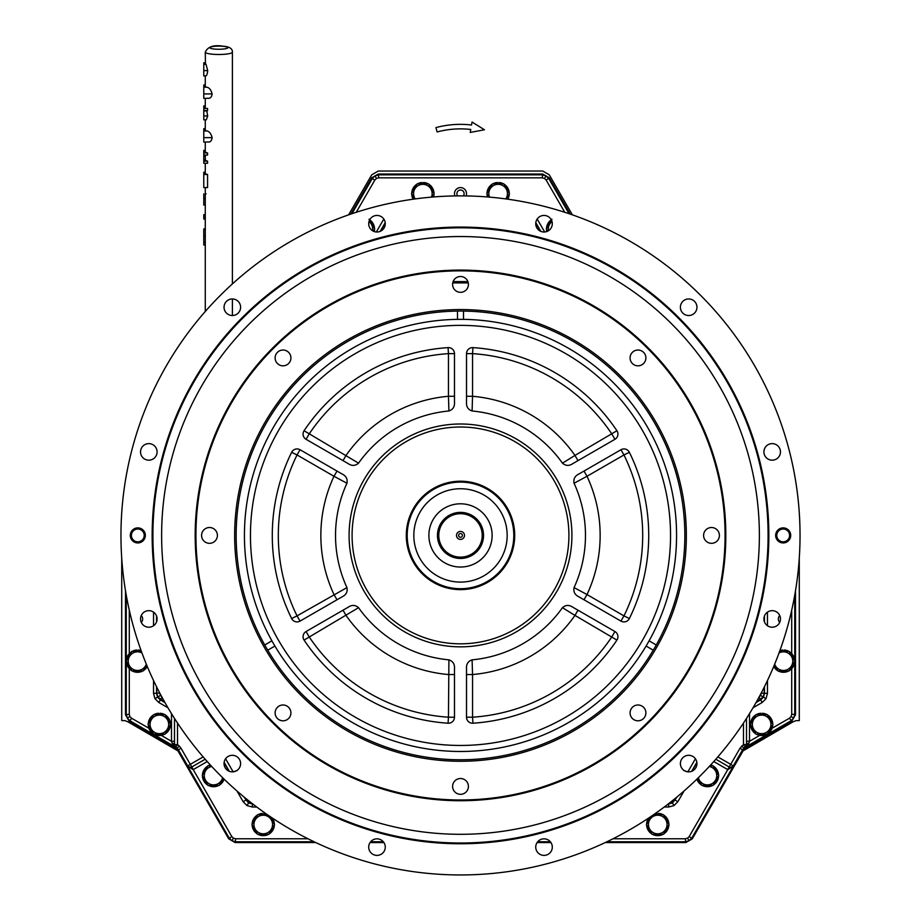<?xml version="1.0" encoding="UTF-8"?>
<svg xmlns="http://www.w3.org/2000/svg" width="921" height="921" viewBox="0 0 921 921"><rect width="100%" height="100%" fill="white"/><g stroke="black" fill="none" stroke-linecap="round" stroke-linejoin="round"><path stroke-width="1.38" d="M779.719 615.493A5.123 5.123 0 0 0 779.696 622.435M141.304 622.435A5.123 5.123 0 0 0 141.281 615.493M466.521 193.629A6.021 6.021 0 0 1 466.061 195.931A6.021 6.021 0 0 0 460.5 187.596A6.021 6.021 0 0 0 454.939 195.931A6.021 6.021 0 0 1 460.5 187.596A6.021 6.021 0 0 1 466.521 193.629M612.995 838.778L685.316 838.778L687.573 838.168L689.081 840.781L691.832 838.029L733.381 766.076L730.71 764.349L740.035 748.197L743.489 744.594L745.112 747.127L742.637 749.706L733.323 765.858A3.016 3.005 165 0 1 729.202 766.963L730.721 767.4L733.381 766.076L727.832 769.645L713.787 761.54M668.232 803.987L672.48 802.985L677.211 796.803M767.469 680.515L767.469 693.352L766.053 698.625L762.197 702.481L760.7 699.879L763.451 697.116L764.453 693.352L764.453 686.721M243.789 796.803L248.52 802.985L252.768 803.987M207.213 761.54L193.168 769.645L187.619 766.076L190.279 767.4L191.798 766.963A3.016 3.005 -165 0 1 187.677 765.858L178.363 749.706L175.888 747.127A3.016 3.005 -119.3 0 1 174.495 744.594L174.495 718.415M177.511 723.031L177.511 744.594L175.75 747.219L172.192 743.351L171.49 741.278L171.49 713.614M156.547 686.721L156.547 693.352L157.549 697.116L160.3 699.879L164.951 702.562M314.142 841.782L235.684 841.782L231.919 840.781L229.168 838.029L187.619 766.076L190.29 764.349L191.798 766.963L205.176 759.238L191.798 766.963L193.295 769.576M764.223 687.204L764.223 693.214L763.21 696.978L756.279 702.147M676.682 797.241L672.33 802.744L668.542 803.745M252.458 803.745L248.67 802.744L244.318 797.241M164.721 702.147L157.79 696.978L156.777 693.214L156.777 687.204M129.285 668.634L129.285 714.305L129.884 716.573L131.542 718.219L130.034 720.832L127.282 718.069L126.269 714.305L126.269 661.22M564.769 212.291L546.188 180.113L544.53 178.455L542.273 177.845L378.727 177.845L376.47 178.455L374.812 180.113L372.211 178.605L374.962 175.853L378.727 174.84L542.273 174.84L546.038 175.853L548.789 178.605L569.063 213.707M772.086 728.246L789.458 718.219L791.116 716.573L791.715 714.305L794.731 714.305L793.718 718.069L790.966 720.832L745.25 747.219L746.528 744.605L746.505 718.403M350.809 214.086L371.75 177.811L378.266 174.046L542.734 174.046L549.25 177.811L570.191 214.086M315.811 842.577L235.223 842.577L228.707 838.812L177.661 750.396L174.909 747.645L129.251 721.281L125.486 714.765L125.486 590.614M795.514 590.614L795.514 714.765L791.749 721.281L746.091 747.645L743.339 750.396L692.293 838.812L685.777 842.577L605.189 842.577M550.954 842.577L537.081 842.577M383.919 842.577L370.046 842.577M689.081 840.781L685.316 841.782L606.858 841.782M746.091 747.645L745.112 747.127A3.016 3.005 119.3 0 0 746.505 744.594L746.528 744.605A3.016 1.289 -0.7 0 1 748.808 743.351L745.503 747.058A3.016 2.521 53.6 0 0 745.331 747.173M749.51 713.614L749.51 741.278L748.808 743.351M174.495 718.403L174.472 744.605L175.75 747.219L130.034 720.832L129.251 721.281M228.707 838.812L231.77 836.521L191.729 766.997M174.495 741.278L171.49 741.278L161.233 735.361M177.166 748.151L179.296 746.022L177.511 744.594L174.472 744.605A3.016 1.289 0.7 0 0 172.192 743.351M175.669 747.173A3.016 2.521 -53.6 0 0 175.497 747.058L174.909 747.645M759.767 735.361L749.51 741.278L746.505 741.278M717.839 756.912L730.71 764.349L729.202 766.963L715.824 759.238L729.202 766.963L727.705 769.576M729.271 766.997L689.23 836.521L687.573 838.168M457.691 195.897A3.615 3.615 0 0 1 460.5 190.014A3.615 3.615 0 0 1 463.309 195.897M487.002 193.341A11.144 11.144 0 0 1 492.332 184.119M492.816 183.832A11.144 11.144 0 0 1 497.386 182.508L497.386 183.832M509.278 193.905A11.144 11.144 0 0 1 507.793 199.189M487.508 196.956A11.144 11.144 0 0 1 487.002 193.905M503.465 183.832A11.144 11.144 0 0 0 498.894 182.508L498.894 183.832M503.96 184.119A11.144 11.144 0 0 1 509.278 193.341M488.832 197.071L486.841 193.629L492.493 183.832L503.799 183.832L509.44 193.629L506.343 198.994M148.223 724.102A11.144 11.144 0 0 1 153.554 714.88M154.037 714.592A11.144 11.144 0 0 1 158.608 713.268L158.608 714.592M170.5 724.666A11.144 11.144 0 0 1 165.17 733.887M164.686 734.164A11.144 11.144 0 0 1 154.037 734.164M153.554 733.887A11.144 11.144 0 0 1 148.223 724.666M164.686 714.592A11.144 11.144 0 0 0 160.116 713.268L160.116 714.592M165.17 714.88A11.144 11.144 0 0 1 170.5 724.102M202.424 775.298A11.144 11.144 0 0 1 207.755 766.065M208.238 765.788A11.144 11.144 0 0 1 210.287 764.925M224.114 779.154A11.144 11.144 0 0 1 219.382 785.083M218.887 785.36A11.144 11.144 0 0 1 208.238 785.36M207.755 785.083A11.144 11.144 0 0 1 202.424 775.85M252.112 824.226A11.144 11.144 0 0 1 257.443 815.004M257.926 814.717A11.144 11.144 0 0 1 262.497 813.393L262.497 814.717M274.389 824.79A11.144 11.144 0 0 1 269.07 834.012M268.575 834.299A11.144 11.144 0 0 1 257.926 834.299M257.443 834.012A11.144 11.144 0 0 1 252.112 824.79M265.985 813.704A11.144 11.144 0 0 0 264.005 813.393L264.005 814.717M272.317 818.032A11.144 11.144 0 0 1 274.389 824.226M646.611 824.226A11.144 11.144 0 0 1 648.683 818.032M655.015 813.704A11.144 11.144 0 0 1 656.995 813.393L656.995 814.717M668.888 824.79A11.144 11.144 0 0 1 663.557 834.012M663.074 834.299A11.144 11.144 0 0 1 652.425 834.299M651.93 834.012A11.144 11.144 0 0 1 646.611 824.79M663.074 814.717A11.144 11.144 0 0 0 658.503 813.393L658.503 814.717M663.557 815.004A11.144 11.144 0 0 1 668.888 824.226M718.576 775.85A11.144 11.144 0 0 1 713.245 785.083M712.762 785.36A11.144 11.144 0 0 1 702.113 785.36M701.618 785.083A11.144 11.144 0 0 1 696.886 779.154M710.713 764.925A11.144 11.144 0 0 1 712.762 765.788M713.245 766.065A11.144 11.144 0 0 1 718.576 775.298M411.722 193.341A11.144 11.144 0 0 1 417.04 184.119M417.535 183.832A11.144 11.144 0 0 1 422.106 182.508L422.106 183.832M433.998 193.905A11.144 11.144 0 0 1 433.492 196.956M413.207 199.189A11.144 11.144 0 0 1 411.722 193.905M428.184 183.832A11.144 11.144 0 0 0 423.614 182.508L423.614 183.832M428.668 184.119A11.144 11.144 0 0 1 433.998 193.341M374.525 229.294A11.144 11.144 0 0 1 374.237 231.539M369.678 219.82A11.144 11.144 0 0 1 374.525 228.73M126.396 660.864A11.144 11.144 0 0 1 131.715 651.631M132.198 651.354A11.144 11.144 0 0 1 136.78 650.03L136.78 651.354M147.291 666.505A11.144 11.144 0 0 1 143.342 670.649M142.859 670.925A11.144 11.144 0 0 1 132.198 670.925M131.715 670.649A11.144 11.144 0 0 1 126.396 661.428M141.097 650.583A11.144 11.144 0 0 0 138.277 650.03L138.277 651.354M750.5 724.102A11.144 11.144 0 0 1 755.83 714.88M756.314 714.592A11.144 11.144 0 0 1 760.884 713.268L760.884 714.592M772.777 724.666A11.144 11.144 0 0 1 767.446 733.887M766.963 734.164A11.144 11.144 0 0 1 756.314 734.164M755.83 733.887A11.144 11.144 0 0 1 750.5 724.666M766.963 714.592A11.144 11.144 0 0 0 762.392 713.268L762.392 714.592M767.446 714.88A11.144 11.144 0 0 1 772.777 724.102M779.903 650.583A11.144 11.144 0 0 1 782.723 650.03L782.723 651.354M794.604 661.428A11.144 11.144 0 0 1 789.285 670.649M788.802 670.925A11.144 11.144 0 0 1 778.141 670.925M777.658 670.649A11.144 11.144 0 0 1 773.709 666.505M788.802 651.354A11.144 11.144 0 0 0 784.22 650.03L784.22 651.354M789.285 651.631A11.144 11.144 0 0 1 794.604 660.864M546.475 228.73A11.144 11.144 0 0 1 551.322 219.82M546.763 231.539A11.144 11.144 0 0 1 546.475 229.294M153.715 734.164L148.062 724.378L153.715 714.592L165.009 714.592L170.661 724.378L165.009 734.164L153.715 734.164M223.273 778.337L219.221 785.36L207.916 785.36L202.263 775.574L207.916 765.788L211.07 765.788M269.865 816.374L274.55 824.514L268.909 834.299L257.604 834.299L251.951 824.514L257.604 814.717L267.447 814.717M653.553 814.717L663.396 814.717L669.049 824.514L663.396 834.299L652.091 834.299L646.45 824.514L651.135 816.374M709.93 765.788L713.084 765.788L718.737 775.574L713.084 785.36L701.779 785.36L697.727 778.337M414.657 198.994L411.56 193.629L417.201 183.832L428.507 183.832L434.159 193.629L432.168 197.071M373.419 231.206L374.686 229.007L369.033 219.221M146.635 664.939L143.181 670.925L131.876 670.925L126.223 661.14L131.876 651.354L141.374 651.354M755.991 734.164L750.339 724.378L755.991 714.592L767.285 714.592L772.938 724.378L767.285 734.164L755.991 734.164M779.627 651.354L789.124 651.354L794.777 661.14L789.124 670.925L777.819 670.925L774.365 664.939M547.581 231.206L546.314 229.007L551.967 219.221M743.04 750.914L793.085 721.811L796.147 720.613L799.278 720.613L799.278 558.011M348.633 214.835L371.75 174.806L378.266 171.041L542.734 171.041L549.25 174.806L572.367 214.835M177.96 750.914L127.915 721.811L124.853 720.613L121.722 720.613L121.722 558.011M483.088 535.412A22.588 22.588 0 0 0 460.5 512.836A22.588 22.588 0 0 0 437.912 535.412A22.588 22.588 0 0 0 460.5 557.999A22.588 22.588 0 0 0 483.088 535.412A22.588 22.588 0 0 1 460.5 557.999A22.588 22.588 0 0 1 437.912 535.412M406.299 535.412A54.201 54.201 0 0 1 460.5 481.211A54.201 54.201 0 0 1 514.701 535.412A54.201 54.201 0 0 1 460.5 589.624A54.201 54.201 0 0 1 406.299 535.412A54.201 54.201 0 0 0 460.5 589.624A54.201 54.201 0 0 0 514.701 535.412M428.875 535.412A31.625 31.625 0 0 1 460.5 503.799A31.625 31.625 0 0 1 492.125 535.412A31.625 31.625 0 0 1 460.5 567.037A31.625 31.625 0 0 1 428.875 535.412M507.172 535.412A46.672 46.672 0 0 1 460.5 582.095A46.672 46.672 0 0 1 413.828 535.412A46.672 46.672 0 0 1 460.5 488.74A46.672 46.672 0 0 1 507.172 535.412M680.389 307.246A8.277 8.277 0 0 0 688.678 315.523A8.277 8.277 0 0 0 696.955 307.246A8.277 8.277 0 0 0 688.678 298.957A8.277 8.277 0 0 0 680.389 307.246M535.734 223.722A8.277 8.277 0 0 0 544.012 232.011A8.277 8.277 0 0 0 552.301 223.722A8.277 8.277 0 0 0 544.012 215.445A8.277 8.277 0 0 0 535.734 223.722M368.699 223.722A8.277 8.277 0 0 0 376.988 232.011A8.277 8.277 0 0 0 385.266 223.722A8.277 8.277 0 0 0 376.988 215.445A8.277 8.277 0 0 0 368.699 223.722M224.045 307.246A8.277 8.277 0 0 0 232.322 315.523A8.277 8.277 0 0 0 240.611 307.246A8.277 8.277 0 0 0 232.322 298.957A8.277 8.277 0 0 0 224.045 307.246M140.533 451.9A8.277 8.277 0 0 0 148.811 460.178A8.277 8.277 0 0 0 157.088 451.9A8.277 8.277 0 0 0 148.811 443.623A8.277 8.277 0 0 0 140.533 451.9M140.533 618.935A8.277 8.277 0 0 0 148.811 627.213A8.277 8.277 0 0 0 157.088 618.935A8.277 8.277 0 0 0 148.811 610.658A8.277 8.277 0 0 0 140.533 618.935M224.045 763.59A8.277 8.277 0 0 0 232.322 771.867A8.277 8.277 0 0 0 240.611 763.59A8.277 8.277 0 0 0 232.322 755.312A8.277 8.277 0 0 0 224.045 763.59M368.699 847.101A8.277 8.277 0 0 0 376.988 855.39A8.277 8.277 0 0 0 385.266 847.101A8.277 8.277 0 0 0 376.988 838.824A8.277 8.277 0 0 0 368.699 847.101M535.734 847.101A8.277 8.277 0 0 0 544.012 855.39A8.277 8.277 0 0 0 552.301 847.101A8.277 8.277 0 0 0 544.012 838.824A8.277 8.277 0 0 0 535.734 847.101M680.389 763.59A8.277 8.277 0 0 0 688.678 771.867A8.277 8.277 0 0 0 696.955 763.59A8.277 8.277 0 0 0 688.678 755.312A8.277 8.277 0 0 0 680.389 763.59M763.912 618.935A8.277 8.277 0 0 0 772.189 627.213A8.277 8.277 0 0 0 780.467 618.935A8.277 8.277 0 0 0 772.189 610.658A8.277 8.277 0 0 0 763.912 618.935M763.912 451.9A8.277 8.277 0 0 0 772.189 460.178A8.277 8.277 0 0 0 780.467 451.9A8.277 8.277 0 0 0 772.189 443.623A8.277 8.277 0 0 0 763.912 451.9M776.783 535.412A6.401 6.401 0 0 0 783.184 541.813A6.401 6.401 0 0 0 789.585 535.412A6.401 6.401 0 0 0 783.184 529.022A6.401 6.401 0 0 0 776.783 535.412A6.401 6.401 0 0 0 783.184 541.813A6.401 6.401 0 0 0 789.585 535.412A6.401 6.401 0 0 0 783.184 529.022A6.401 6.401 0 0 0 776.783 535.412M131.415 535.412A6.401 6.401 0 0 0 137.816 541.813A6.401 6.401 0 0 0 144.217 535.412A6.401 6.401 0 0 0 137.816 529.022A6.401 6.401 0 0 0 131.415 535.412A6.401 6.401 0 0 0 137.816 541.813A6.401 6.401 0 0 0 144.217 535.412A6.401 6.401 0 0 0 137.816 529.022A6.401 6.401 0 0 0 131.415 535.412M768.091 535.412A307.591 307.591 0 0 0 460.5 227.821A307.591 307.591 0 0 0 152.909 535.412A307.591 307.591 0 0 0 460.5 843.003A307.591 307.591 0 0 0 768.091 535.412M152.161 535.412A308.339 308.339 0 0 1 460.5 227.073A308.339 308.339 0 0 1 768.839 535.412A308.339 308.339 0 0 1 460.5 843.763A308.339 308.339 0 0 1 152.161 535.412M120.962 535.412A339.538 339.538 0 0 1 460.5 195.885A339.538 339.538 0 0 1 800.038 535.412A339.538 339.538 0 0 1 460.5 874.95A339.538 339.538 0 0 1 120.962 535.412M759.376 535.412A298.876 298.876 0 0 1 460.5 834.299A298.876 298.876 0 0 1 161.624 535.412A298.876 298.876 0 0 1 460.5 236.536A298.876 298.876 0 0 1 759.376 535.412M453.109 281.596L467.891 281.596M790.713 535.412A7.529 7.529 0 0 0 783.184 527.883A7.529 7.529 0 0 0 775.655 535.412A7.529 7.529 0 0 0 783.184 542.941A7.529 7.529 0 0 0 790.713 535.412M145.345 535.412A7.529 7.529 0 0 0 137.816 527.883A7.529 7.529 0 0 0 130.287 535.412A7.529 7.529 0 0 0 137.816 542.941A7.529 7.529 0 0 0 145.345 535.412M291.635 618.544A188.206 188.206 0 0 1 291.635 452.292L297.046 454.951A182.185 182.185 0 0 0 297.046 615.884L346.941 587.598C347.781 591.777 346.158 594.862 342.071 596.843L300.05 621.099A6.021 6.021 0 0 1 291.635 618.544L297.046 615.884L300.05 621.099M616.92 640.095L574.969 615.412A139.647 139.647 0 0 1 472.542 674.54L472.542 717.206A182.185 182.185 0 0 0 611.912 636.745L614.929 631.53A6.021 6.021 0 0 1 616.92 640.095A188.206 188.206 0 0 1 472.945 723.215A6.021 6.021 0 0 1 466.521 717.206L466.521 668.692C466.187 664.168 468.041 661.22 472.093 659.85L472.542 674.54L466.521 674.54M614.929 439.305L611.912 434.09A182.185 182.185 0 0 0 472.542 353.629L472.542 396.283A139.647 139.647 0 0 1 574.969 455.423L616.92 430.74A6.021 6.021 0 0 1 614.929 439.305L572.908 463.562C569.155 466.118 565.678 465.98 562.466 463.159L574.969 455.423L577.974 460.638M244.433 535.412A216.067 216.067 0 0 1 460.5 319.345A216.067 216.067 0 0 1 676.567 535.412A216.067 216.067 0 0 1 460.5 751.478A216.067 216.067 0 0 1 244.433 535.412A216.067 216.067 0 0 0 460.5 751.478A216.067 216.067 0 0 0 676.567 535.412M352.087 535.412A108.413 108.413 0 0 0 460.5 643.825A108.413 108.413 0 0 0 568.913 535.412A108.413 108.413 0 0 0 460.5 427.01A108.413 108.413 0 0 0 352.087 535.412M620.95 621.099L623.954 615.884L587.011 594.552A139.647 139.647 0 0 0 587.011 476.284L574.059 483.237C573.219 479.058 574.842 475.973 578.929 473.993L620.95 449.736A6.021 6.021 0 0 1 629.365 452.292A188.206 188.206 0 0 1 629.365 618.544A6.021 6.021 0 0 1 620.95 621.099L578.929 596.843C574.842 594.862 573.219 591.789 574.059 587.598L587.011 594.552L583.995 599.767M574.059 587.598A124.968 124.968 0 0 0 574.059 483.237M616.92 430.74A188.206 188.206 0 0 0 472.945 347.62A6.021 6.021 0 0 0 466.521 353.629L466.521 402.143C466.187 406.679 468.052 409.626 472.093 410.985A124.968 124.968 0 0 1 562.466 463.159M466.521 396.283L472.542 396.283L472.093 410.985M472.093 659.85A124.968 124.968 0 0 0 562.466 607.676C565.667 604.844 569.143 604.717 572.908 607.273L573.012 607.33M577.974 610.197L574.969 615.412L562.466 607.676M291.635 452.292A6.021 6.021 0 0 1 300.05 449.736L342.071 473.993C346.158 475.961 347.781 479.047 346.941 483.237L333.989 476.284A139.647 139.647 0 0 0 333.989 594.552L337.005 599.767M346.941 483.237A124.968 124.968 0 0 0 346.941 587.598M454.479 396.283L448.458 396.283L448.907 410.985C452.959 409.615 454.813 406.668 454.479 402.143L454.479 353.629A6.021 6.021 0 0 0 448.055 347.62A188.206 188.206 0 0 0 304.08 430.74L358.534 463.159C355.333 465.98 351.857 466.118 348.092 463.562L347.988 463.505M448.907 410.985A124.968 124.968 0 0 0 358.534 463.159M304.08 640.095A6.021 6.021 0 0 1 306.071 631.53L348.092 607.273C351.845 604.717 355.322 604.855 358.534 607.676L304.08 640.095A188.206 188.206 0 0 0 448.055 723.215A6.021 6.021 0 0 0 454.479 717.206L454.479 668.819M358.534 607.676A124.968 124.968 0 0 0 448.907 659.85C452.948 661.209 454.813 664.156 454.479 668.692M306.071 631.53L309.088 636.745A182.185 182.185 0 0 0 448.458 717.206L448.907 659.85M304.08 430.74A6.021 6.021 0 0 0 306.071 439.305L348.092 463.562M614.929 631.53L572.908 607.273M454.479 674.54L448.458 674.54A139.647 139.647 0 0 1 346.031 615.412L343.026 610.197M454.479 717.206L448.458 717.206L448.055 723.215M466.521 353.629L472.542 353.629L472.945 347.62M629.365 452.292L623.954 454.951A182.185 182.185 0 0 1 623.954 615.884L629.365 618.544M583.995 471.068L587.011 476.284L623.954 454.951L620.95 449.736M466.521 717.206L472.542 717.206L472.945 723.215M300.05 449.736L297.046 454.951L333.989 476.284L337.005 471.068M343.026 460.638L346.031 455.423A139.647 139.647 0 0 1 448.458 396.283L448.458 353.629A182.185 182.185 0 0 0 309.088 434.09L306.071 439.305M448.055 347.62L448.458 353.629L454.479 353.629M267.735 650.191L274.907 646.047M646.093 646.047L653.265 650.191M457.484 311.091L457.484 319.368M271.891 640.832L264.718 644.976M656.282 644.976L649.109 640.832M463.516 319.368L463.516 311.091M630.079 357.935A7.909 7.909 0 0 0 637.988 365.833A7.909 7.909 0 0 0 645.886 357.935A7.909 7.909 0 0 0 637.988 350.026A7.909 7.909 0 0 0 630.079 357.935M703.598 535.412A7.909 7.909 0 0 0 711.496 543.321A7.909 7.909 0 0 0 719.405 535.412A7.909 7.909 0 0 0 711.496 527.514A7.909 7.909 0 0 0 703.598 535.412M630.079 712.9A7.909 7.909 0 0 0 637.988 720.809A7.909 7.909 0 0 0 645.886 712.9A7.909 7.909 0 0 0 637.988 704.991A7.909 7.909 0 0 0 630.079 712.9M452.591 786.419A7.909 7.909 0 0 0 460.5 794.316A7.909 7.909 0 0 0 468.409 786.419A7.909 7.909 0 0 0 460.5 778.51A7.909 7.909 0 0 0 452.591 786.419M275.114 712.9A7.909 7.909 0 0 0 283.012 720.809A7.909 7.909 0 0 0 290.921 712.9A7.909 7.909 0 0 0 283.012 704.991A7.909 7.909 0 0 0 275.114 712.9M201.595 535.412A7.909 7.909 0 0 0 209.504 543.321A7.909 7.909 0 0 0 217.402 535.412A7.909 7.909 0 0 0 209.504 527.514A7.909 7.909 0 0 0 201.595 535.412M275.114 357.935A7.909 7.909 0 0 0 283.012 365.833A7.909 7.909 0 0 0 290.921 357.935A7.909 7.909 0 0 0 283.012 350.026A7.909 7.909 0 0 0 275.114 357.935M452.591 284.416A7.909 7.909 0 0 0 460.5 292.325A7.909 7.909 0 0 0 468.409 284.416A7.909 7.909 0 0 0 460.5 276.507A7.909 7.909 0 0 0 452.591 284.416M686.352 535.412A225.852 225.852 0 0 1 460.5 761.276A225.852 225.852 0 0 1 234.648 535.412A225.852 225.852 0 0 1 460.5 309.56A225.852 225.852 0 0 1 686.352 535.412M236.156 535.412A224.344 224.344 0 0 0 460.5 759.767A224.344 224.344 0 0 0 684.844 535.412A224.344 224.344 0 0 0 460.5 311.068A224.344 224.344 0 0 0 236.156 535.412M725.069 535.412A264.569 264.569 0 0 0 460.5 270.855A264.569 264.569 0 0 0 195.931 535.412A264.569 264.569 0 0 0 460.5 799.981A264.569 264.569 0 0 0 725.069 535.412M195.183 535.412A265.317 265.317 0 0 1 460.5 270.095A265.317 265.317 0 0 1 725.817 535.412A265.317 265.317 0 0 1 460.5 800.729A265.317 265.317 0 0 1 195.183 535.412M232.391 315.523L232.391 298.957M232.391 283.921L232.391 52.14A13.55 2.349 0 0 1 218.841 54.489A13.55 2.349 0 0 1 205.279 52.14C207.789 46.637 213.753 44.669 223.17 46.223C229.513 46.672 232.576 48.64 232.391 52.14C232.576 48.64 229.513 46.672 223.17 46.223C213.753 44.669 207.789 46.637 205.279 52.14L205.441 63.814L203.783 63.814L203.783 75.81M207.57 187.585L207.57 174.46A13.55 2.349 180 0 1 206.58 174.161L203.783 174.161L203.783 187.585L207.57 187.585M205.291 174.161A13.55 2.349 180 0 1 205.279 174.104L205.279 163.247M205.279 119.822L205.279 129.919A13.55 2.349 180 0 0 206.638 130.943C209.182 131.254 211.013 133.487 212.129 137.643C211.692 140.809 210.356 142.26 208.123 142.007L203.783 142.087L203.783 129.32L205.279 129.32M205.279 75.925L205.279 86.194A13.55 2.349 180 0 0 206.638 87.219C209.182 87.53 211.013 89.763 212.129 93.919C211.692 97.085 210.356 98.535 208.123 98.282L203.783 98.363L203.783 85.595L205.279 85.595M203.783 75.925L205.452 75.81C206.546 76.167 207.294 74.428 207.697 70.595L206.028 64.297L203.783 64.297M206.776 110.923L207.57 110.589L207.57 108.494L203.783 108.494L203.783 119.822L206.281 119.822L207.697 115.954L206.776 110.923L203.783 110.923M203.783 108.241L205.567 108.241A13.55 2.349 180 0 1 205.291 107.826L203.783 107.653L203.783 108.494M203.783 153.934L203.783 163.247L207.57 163.247L207.57 161.152A13.55 2.349 180 0 1 205.383 160.127L205.279 155.073M205.314 151.815L203.783 151.608L203.783 155.073L207.57 155.073L207.57 152.978A13.55 2.349 180 0 1 205.314 151.815L203.783 151.815L205.279 151.62M207.697 70.595L203.783 70.595M205.279 62.766L203.783 62.766L203.783 63.814M205.521 63.917L203.783 63.917M212.129 93.919L203.783 93.919M207.697 115.954L203.783 115.954M205.279 107.653L203.783 107.826L205.291 107.826M207.57 110.589L203.783 110.589M212.129 137.643L203.783 137.643M207.57 152.978L203.783 152.978M205.279 156.109L203.783 156.109M205.383 160.127L203.783 160.127M207.57 161.152L203.783 161.152M205.279 172.227L203.783 172.227L203.783 174.161M205.279 172.526L203.783 172.526M205.279 173.908L203.783 173.908M207.57 174.46L203.783 174.46M205.279 105.88L203.783 105.88L203.783 107.653M205.279 150.365L203.783 150.365L203.783 151.608M205.279 172.066L203.783 172.227M205.279 198.464L203.783 198.464L203.783 204.992L203.783 203.967L203.783 204.992L205.279 204.992M205.279 204.577L203.783 204.577M205.279 193.905L206.131 193.859M203.783 193.905L203.783 198.464M205.279 218.991L203.783 218.991L205.279 219.325M205.279 218.622L203.783 218.991M205.279 216.711L203.783 216.711L203.783 218.622M205.279 214.628L203.783 214.628L203.783 216.711M205.279 244.998L203.783 244.998L203.783 242.373L205.279 242.373M203.783 229.064L203.783 242.373M458.623 535.412A1.877 1.877 0 0 0 460.5 537.3A1.877 1.877 0 0 0 462.377 535.412A1.877 1.877 0 0 0 460.5 533.535A1.877 1.877 0 0 0 458.623 535.412M464.495 535.412A3.995 3.995 0 0 0 460.5 531.429A3.995 3.995 0 0 0 456.505 535.412A3.995 3.995 0 0 0 460.5 539.407A3.995 3.995 0 0 0 464.495 535.412M482.213 535.412A21.713 21.713 0 0 0 460.5 513.699A21.713 21.713 0 0 0 438.787 535.412A21.713 21.713 0 0 0 460.5 557.136A21.713 21.713 0 0 0 482.213 535.412M472.07 122.044L471.552 125.003A94.863 94.863 0 0 0 435.944 127.593L437.118 131.956A90.339 90.339 0 0 1 470.758 129.458L470.24 132.428L484.469 129.78L472.07 122.044M741.704 746.022L743.834 748.151M668.577 803.745L668.715 807.003L664.271 807.003M684.05 790.978L677.833 801.731L673.976 805.587L672.48 802.985M673.976 805.587L668.715 807.003M766.053 698.625L763.451 697.116M246.955 799.382L243.167 801.731L236.95 790.978M256.729 807.003L252.285 807.003L247.024 805.587L248.52 802.985M247.024 805.587L243.167 801.731M159.794 693.076L153.531 693.352L153.531 680.515M167.967 707.777L158.803 702.481L154.947 698.625L157.549 697.116M154.947 698.625L153.531 693.352M231.77 836.521L233.427 838.168L235.684 838.778L308.005 838.778M233.427 838.168L231.919 840.781M235.223 842.577L235.684 838.778M692.293 838.812L689.23 836.521M763.21 696.978L760.608 695.47L761.207 693.076M758.95 697.128L760.608 695.47M758.996 697.22L760.7 699.879L756.049 702.562M672.33 802.744L671.547 801.385M248.67 802.744L249.453 801.385M157.79 696.978L160.392 695.47L162.05 697.128M159.794 693.214L160.392 695.47M129.884 716.573L127.282 718.069M376.47 178.455L374.962 175.853M544.53 178.455L546.038 175.853M542.273 177.845L542.734 174.046M791.116 716.573L793.718 718.069M762.197 702.481L753.033 707.777M791.715 714.305L791.715 668.634M791.715 653.645L791.715 610.116M767.469 612.131L767.469 625.739M153.531 625.739L153.531 612.131M129.285 610.116L129.285 653.645M131.542 718.219L148.914 728.246M376.344 231.977L383.815 219.037M537.185 219.037L544.656 231.977M374.812 180.113L356.231 212.291M674.045 799.382L677.833 801.731M683.704 770.474L687.837 771.879M687.872 771.833L695.413 758.777M225.587 758.777L233.128 771.833M233.163 771.879L237.296 770.474M229.364 771.326L224.148 762.289M696.852 762.289L691.636 771.326M692.005 771.165L696.909 762.68M162.004 697.22L158.803 702.481M224.091 762.68L228.995 771.165M351.937 213.707L372.211 178.605L371.75 177.811M125.486 714.765L129.285 714.305M126.269 661.059L126.269 595.219M179.296 746.022L180.965 748.197L177.661 750.396M685.777 842.577L685.316 838.778M550.367 841.782L537.668 841.782M383.332 841.782L370.633 841.782M743.339 750.396L740.035 748.197M791.749 721.281L789.458 718.219M794.731 595.219L794.731 661.059M794.731 661.22L794.731 714.305L795.514 714.765M549.25 177.811L546.188 180.113M378.266 174.046L378.727 177.845M540.834 231.367L535.803 222.663M535.757 223.066L540.454 231.206M385.197 222.663L380.166 231.367M380.546 231.206L385.243 223.066M156.547 615.965L156.547 621.905M156.777 621.18L156.777 616.69M252.423 803.722L252.285 807.003M761.207 693.214L767.469 693.352M764.453 621.905L764.453 615.965M764.223 616.69L764.223 621.18M180.965 748.197L190.29 764.349L203.161 756.912M746.505 718.415L746.505 744.594L743.489 744.594L743.489 723.031M489.535 197.129A9.291 9.291 0 0 1 498.146 184.327A9.291 9.291 0 0 1 505.779 198.913M168.658 724.378A9.291 9.291 0 0 1 159.356 733.669A9.291 9.291 0 0 1 150.065 724.378A9.291 9.291 0 0 1 159.356 715.087A9.291 9.291 0 0 1 168.658 724.378M222.617 777.681A9.291 9.291 0 0 1 204.278 775.574A9.291 9.291 0 0 1 211.703 766.468M272.547 824.514A9.291 9.291 0 0 1 263.256 833.804A9.291 9.291 0 0 1 253.966 824.514A9.291 9.291 0 0 1 263.256 815.212A9.291 9.291 0 0 1 272.547 824.514M667.034 824.514A9.291 9.291 0 0 1 657.744 833.804A9.291 9.291 0 0 1 648.453 824.514A9.291 9.291 0 0 1 657.744 815.212A9.291 9.291 0 0 1 667.034 824.514M709.297 766.468A9.291 9.291 0 0 1 708.502 784.807A9.291 9.291 0 0 1 698.383 777.681M415.221 198.913A9.291 9.291 0 0 1 422.854 184.327A9.291 9.291 0 0 1 431.465 197.129M368.987 221.593A9.291 9.291 0 0 1 372.521 230.699M146.324 664.156A9.291 9.291 0 0 1 128.238 661.14A9.291 9.291 0 0 1 141.972 652.977M770.935 724.378A9.291 9.291 0 0 1 761.644 733.669A9.291 9.291 0 0 1 752.342 724.378A9.291 9.291 0 0 1 761.644 715.087A9.291 9.291 0 0 1 770.935 724.378M779.028 652.977A9.291 9.291 0 0 1 792.762 661.14A9.291 9.291 0 0 1 774.676 664.156M548.479 230.699A9.291 9.291 0 0 1 552.013 221.593M437.463 535.412A23.037 23.037 0 0 1 460.5 512.375A23.037 23.037 0 0 1 483.537 535.412A23.037 23.037 0 0 1 460.5 558.448A23.037 23.037 0 0 1 437.463 535.412M513.803 535.412A53.303 53.303 0 0 0 460.5 482.109A53.303 53.303 0 0 0 407.197 535.412A53.303 53.303 0 0 0 460.5 588.715A53.303 53.303 0 0 0 513.803 535.412M670.546 535.412A210.046 210.046 0 0 0 460.5 325.366A210.046 210.046 0 0 0 250.454 535.412A210.046 210.046 0 0 0 460.5 745.457A210.046 210.046 0 0 0 670.546 535.412M571.918 535.412A111.418 111.418 0 0 1 460.5 646.841A111.418 111.418 0 0 1 349.082 535.412A111.418 111.418 0 0 1 460.5 423.994A111.418 111.418 0 0 1 571.918 535.412M227.867 47.685A9.037 1.566 0 0 0 218.841 46.119A9.037 1.566 0 0 0 209.804 47.685A9.037 1.566 0 0 0 218.841 49.25A9.037 1.566 0 0 0 227.867 47.685M206.638 87.219L203.783 87.219M206.638 130.943L203.783 130.943M205.279 235.983L203.783 235.983M468.259 282.897L452.741 282.897M205.279 311.482L205.279 187.585M205.279 151.689L205.279 142.087M205.279 107.769L205.279 98.363M203.783 63.699L205.302 63.699M203.783 84.951L205.279 84.951M203.783 128.675L205.279 128.675M203.783 205.026L205.314 205.026M203.783 228.903L205.395 228.903"/></g></svg>
